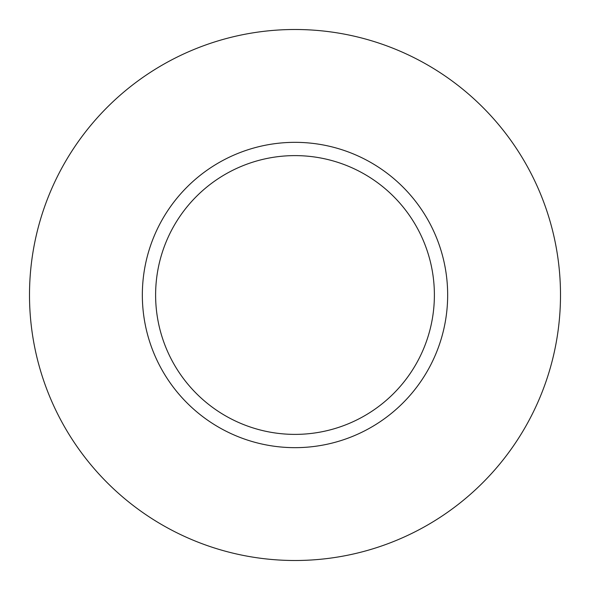 <?xml version="1.0" encoding="UTF-8"?>
<svg xmlns="http://www.w3.org/2000/svg" width="590" height="590" viewBox="0 0 590 590"><rect width="100%" height="100%" fill="white"/><g stroke="black" fill="none" stroke-linecap="round" stroke-linejoin="round"><path stroke-width="0.89" d="M434.388 295A139.388 139.388 0 0 0 295 155.613A139.388 139.388 0 0 0 155.613 295A139.388 139.388 0 0 0 295 434.388A139.388 139.388 0 0 0 434.388 295M560.5 295A265.5 265.5 0 0 0 295 29.5A265.5 265.5 0 0 0 29.5 295A265.5 265.5 0 0 0 295 560.5A265.5 265.5 0 0 0 560.5 295M447.663 295A152.663 152.663 0 0 1 295 447.663A152.663 152.663 0 0 1 142.338 295A152.663 152.663 0 0 1 295 142.338A152.663 152.663 0 0 1 447.663 295"/></g></svg>
